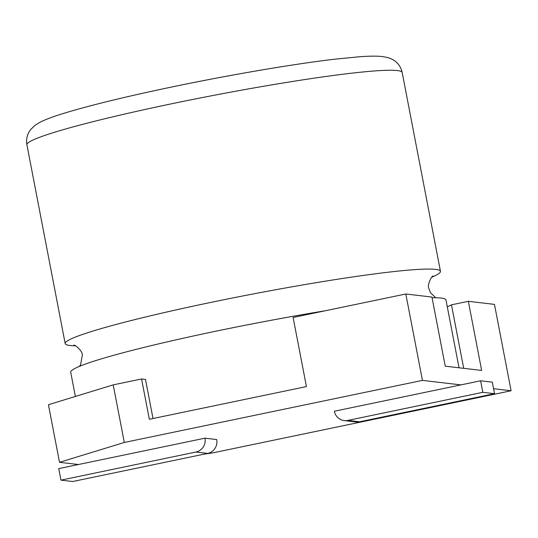 <?xml version="1.0" encoding="UTF-8"?>
<svg xmlns="http://www.w3.org/2000/svg" width="538" height="538" viewBox="0 0 538 538"><rect width="100%" height="100%" fill="white"/><g stroke="black" fill="none" stroke-linecap="round" stroke-linejoin="round"><path stroke-width="0.81" d="M204.985 438.174L216.72 439.546A11.762 11.459 96.7 0 1 207.688 453.413L195.953 452.034A11.762 11.459 -83.3 0 0 204.985 438.174L78.427 464.523L59.516 462.31L48.427 404.717L113.215 384.872L141.575 378.967L145.489 379.425L153.014 418.517M204.359 454.106L212.961 452.841L511.1 390.763L493.588 388.718M344.239 420.581A11.762 11.459 -83.3 0 0 347.824 420.42L359.552 421.792A11.762 11.459 96.7 0 1 355.968 421.953L344.239 420.581A11.762 11.459 -83.3 0 1 334.354 411.24L460.911 384.892L422.451 380.393L124.312 442.465L59.516 462.31M422.451 380.393L405.813 293.997L431.933 297.057L445.242 366.17L481.651 370.433L468.342 301.314L494.462 304.374L511.1 390.763M124.312 442.465L113.215 384.872M405.813 293.997L293.116 317.46L306.431 386.58L149.342 419.284L141.575 378.967M463.695 368.328L451.469 304.831A199.901 13.793 -10.9 0 1 447.3 306.848M451.469 304.831L468.342 301.314M460.911 384.892L480.595 380.796L492.331 382.168L494.543 393.688L359.552 421.792M347.824 420.42L482.815 392.316L480.595 380.796M482.815 392.316L494.543 393.688M78.427 464.523L58.743 468.625L60.962 480.145L72.697 481.517L207.688 453.413M195.953 452.034L60.962 480.145M459.035 367.784L445.982 300.002A191.084 13.181 169.1 0 0 441.153 298.072A191.084 13.181 169.1 0 0 432.075 297.77M325.255 310.769A191.084 13.181 169.1 0 0 215.98 331.179A191.084 13.181 169.1 0 0 70.713 372.269L75.374 396.466M431.785 277.198A191.084 13.181 169.1 0 0 440.461 271.32A191.084 13.181 169.1 0 0 435.632 269.39A191.084 13.181 169.1 0 0 210.452 302.49A191.084 13.181 169.1 0 0 65.185 343.587A191.084 13.181 169.1 0 0 70.021 345.51A191.084 13.181 169.1 0 0 75.428 345.82M172.167 103.666A191.084 13.181 169.1 0 0 26.9 144.756C25.945 139.268 27.162 134.251 30.545 129.698L34.883 125.428L39.866 122.321C44.829 119.786 51.675 117.143 60.404 114.392C86.322 106.242 123.686 97.062 172.483 86.853C229.665 74.916 292.934 64.103 334.098 59.267L359.364 56.772C368.725 56.053 376.23 55.959 381.866 56.483L387.656 57.526L391.039 58.743C397.057 61.567 400.77 66.147 402.168 72.489A191.084 13.181 169.1 0 0 172.167 103.666M435.746 297.763L430.461 292.733L428.847 288.429C426.802 285.059 432.075 275.315 433.023 276.055M73.847 345.221C74.432 344.179 82.96 351.233 82.327 355.161L80.592 364.777L79.389 366.391M26.9 144.756L65.185 343.587M402.168 72.489L440.461 271.32"/></g></svg>
